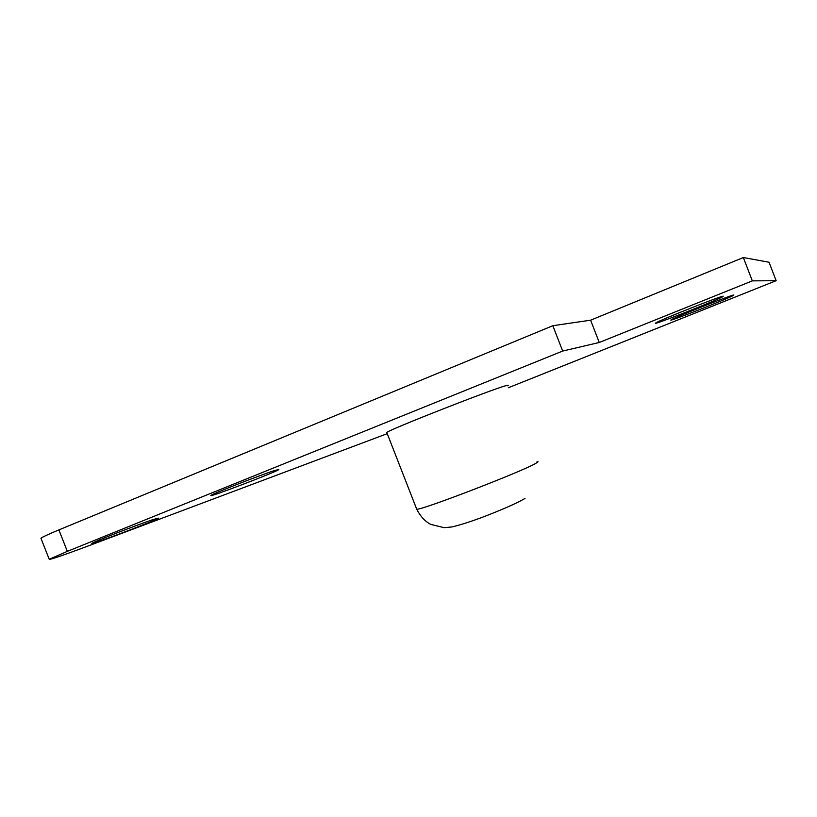 <?xml version="1.0" encoding="UTF-8"?>
<svg xmlns="http://www.w3.org/2000/svg" width="817" height="817" viewBox="0 0 817 817"><rect width="100%" height="100%" fill="white"/><g stroke="black" fill="none" stroke-linecap="round" stroke-linejoin="round"><path stroke-width="1.23" d="M733.86 294.978L733.288 295.509C725.853 299.614 663.823 323.859 671.4 319.692C675.016 317.221 731.95 294.671 733.86 294.978M387.238 433.664L86.234 546.696C62.041 555.703 49.704 559.89 49.234 559.277L40.952 538.291C42.086 537.198 48.06 534.4 58.885 529.906L67.341 551.352L49.234 559.277M67.341 551.352L562.668 351.065L599.259 342.486L752.334 280.874L776.15 280.691L508.337 387.748M507.582 385.808C508.96 385.001 508.297 384.991 505.611 385.777C490.864 389.709 390.679 429.058 386.758 432.428L386.921 432.867M723.259 296.183L722.575 296.826C714.068 301.544 647.615 327.484 656.061 322.786C660.177 319.947 720.921 295.877 723.259 296.183M153.106 519.541L158.61 518.131C155.496 520.592 88.491 546.001 91.923 543.397C92.004 542.427 137.399 524.728 153.106 519.541M275.104 470.337L278.822 469.612C274.277 472.767 206.333 498.636 211 495.408C211.899 493.979 261.317 474.657 275.104 470.337M776.15 280.691L769.032 262.237L743.327 257.539L590.62 320.193L552.833 325.717L58.885 529.906M743.327 257.539L752.334 280.874M590.62 320.193L599.259 342.486M552.833 325.717L562.668 351.065M416.486 508.582L416.752 509.277C422.287 510.012 522.625 471.338 535.778 463.362C538.24 461.983 538.669 461.391 537.065 461.595M732.716 295.264L733.288 295.509M721.871 296.52L722.575 296.826M278.311 469.387L278.822 469.612M525.035 498.421C516.395 503.517 500.086 510.554 480.753 517.886C469.795 521.92 460.237 524.933 452.087 526.934L444.162 527.68L430.835 524.422C425.228 521.583 420.53 516.528 416.752 509.277L386.758 432.428"/></g></svg>
